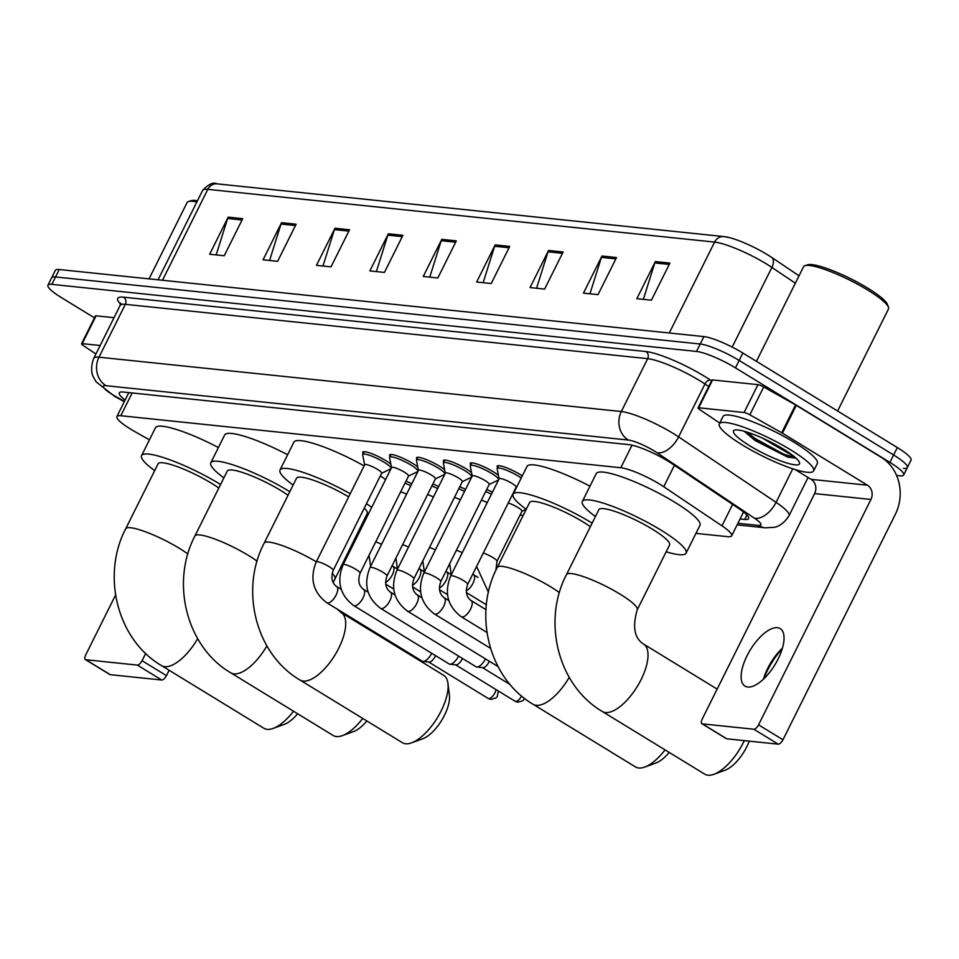 <?xml version="1.0" encoding="UTF-8"?>
<svg xmlns="http://www.w3.org/2000/svg" width="959" height="959" viewBox="0 0 959 959"><rect width="100%" height="100%" fill="white"/><g stroke="black" fill="none" stroke-linecap="round" stroke-linejoin="round"><path stroke-width="1.44" d="M470.761 464.767A16.854 3.045 26.5 0 1 470.294 463.341A16.854 3.045 26.5 0 1 493.142 471.672A16.854 3.045 26.5 0 1 498.44 475.4M521.24 477.978A15.812 2.853 26.5 0 0 518.627 476.275A15.812 2.853 26.5 0 0 497.206 468.471A15.812 2.853 26.5 0 0 497.158 468.891L499.112 478.817A16.854 3.045 26.5 0 1 499.052 478.865M443.861 461.962A16.854 3.045 26.5 0 1 443.394 460.548A16.854 3.045 26.5 0 1 466.254 468.879A16.854 3.045 26.5 0 1 471.54 472.607M416.973 459.169A16.854 3.045 26.5 0 1 416.506 457.755A16.854 3.045 26.5 0 1 439.354 466.086A16.854 3.045 26.5 0 1 444.652 469.802M390.085 456.364A16.854 3.045 26.5 0 1 389.606 454.95A16.854 3.045 26.5 0 1 412.466 463.281A16.854 3.045 26.5 0 1 417.752 467.009M435.398 478.889L444.508 474.465A15.812 2.853 26.5 0 0 444.808 474.178A15.812 2.853 26.5 0 0 437.951 467.884A15.812 2.853 26.5 0 0 416.518 460.08A15.812 2.853 26.5 0 0 416.482 460.5L418.424 470.425A16.854 3.045 26.5 0 1 418.376 470.473M497.649 467.56A16.854 3.045 26.5 0 1 497.182 466.146A16.854 3.045 26.5 0 1 520.042 474.477A16.854 3.045 26.5 0 1 522.271 475.904M363.185 453.571A16.854 3.045 26.5 0 1 362.718 452.157A16.854 3.045 26.5 0 1 385.578 460.488A16.854 3.045 26.5 0 1 390.864 464.204M695.958 533.372L727.749 536.668A31.611 5.706 -153.5 0 0 731.657 535.853A31.611 5.706 -153.5 0 0 721.947 525.832L663.76 486.74A31.611 5.706 -153.5 0 0 659.744 484.175A31.611 5.706 -153.5 0 0 620.797 467.74L120.81 415.726A31.611 5.706 -153.5 0 0 116.902 416.542A31.611 5.706 -153.5 0 0 135.087 431.742L149.436 439.833M520.054 515.067L523.194 515.391M486.669 489.522A16.854 3.045 26.5 0 1 492.458 492.147M459.781 486.728A16.854 3.045 26.5 0 1 465.571 489.354M432.893 483.935A16.854 3.045 26.5 0 1 438.671 486.549M405.993 481.13A16.854 3.045 26.5 0 1 411.783 483.756M740.072 518.975L744.699 519.454A31.611 5.706 -153.5 0 0 748.595 518.627A31.611 5.706 -153.5 0 0 738.886 508.606L671.971 463.653A31.611 5.706 -153.5 0 0 667.955 461.087A31.611 5.706 -153.5 0 0 629.008 444.652L123.184 392.027A31.611 5.706 -153.5 0 0 119.288 392.842A31.611 5.706 -153.5 0 0 125.102 400.095M94.473 317.849L61.676 297.781A31.611 5.706 26.5 0 1 47.95 285.195A31.611 5.706 26.5 0 1 51.858 284.367L696.51 351.438A31.611 5.706 26.5 0 1 735.469 367.872L889.928 462.406A31.611 5.706 26.5 0 1 903.654 474.993A31.611 5.706 26.5 0 1 899.746 475.808L896.605 475.484M47.95 285.195L51.654 277.774A31.611 5.706 26.5 0 1 55.55 276.947L700.214 344.017A31.611 5.706 26.5 0 1 739.161 360.452L893.62 454.986A31.611 5.706 26.5 0 1 907.346 467.572A31.611 5.706 26.5 0 1 903.45 468.388M724.896 236.765A34.56 6.234 26.5 0 1 729.272 237.58A34.56 6.234 26.5 0 1 767.476 254.734A34.56 6.234 26.5 0 1 771.863 257.539L799.051 275.808M907.346 467.572L911.05 460.152A31.611 5.706 26.5 0 0 897.324 447.553L742.865 353.032A31.611 5.706 26.5 0 0 703.906 336.597L59.254 269.527A31.611 5.706 26.5 0 0 55.346 270.342L51.654 277.774A31.611 5.706 26.5 0 1 55.55 276.947L700.214 344.017A31.611 5.706 26.5 0 1 739.161 360.452L893.62 454.986A31.611 5.706 26.5 0 1 907.346 467.572L903.654 474.993M216.171 254.914L227.619 218.484A8.427 7.468 -84.1 0 1 228.17 217.142L209.661 254.243L224.226 255.753L242.723 218.652L228.17 217.142M269.575 260.476L281.023 224.046A8.427 7.468 -84.1 0 1 281.562 222.692L263.066 259.793L277.63 261.316L296.127 224.202L281.562 222.692M322.967 266.027L334.415 229.597A8.427 7.468 -84.1 0 1 334.967 228.254L316.458 265.355L331.023 266.866L349.52 229.764L334.967 228.254M376.36 271.577L387.82 235.147A8.427 7.468 -84.1 0 1 388.359 233.804L369.862 270.906L384.427 272.416L402.924 235.315L388.359 233.804M643.357 299.364L654.805 262.934A8.427 7.468 -84.1 0 1 655.345 261.579L636.848 298.681L651.413 300.191L669.909 263.09L655.345 261.579M589.953 293.802L601.413 257.372A8.427 7.468 -84.1 0 1 601.952 256.029L583.456 293.13L598.02 294.641L616.517 257.539L601.952 256.029M536.561 288.251L548.009 251.821A8.427 7.468 -84.1 0 1 548.548 250.467L530.051 287.568L544.616 289.091L563.113 251.989L548.548 250.467M483.156 282.689L494.616 246.259A8.427 7.468 -84.1 0 1 495.156 244.917L476.659 282.018L491.224 283.528L509.72 246.427L495.156 244.917M429.764 277.139L441.212 240.709A8.427 7.468 -84.1 0 1 441.763 239.354L423.255 276.456L437.819 277.978L456.316 240.877L441.763 239.354M747.792 687.04A33.721 14.385 -58.5 0 0 776.562 661.938A33.721 14.385 -58.5 0 0 780.194 628.601A33.721 14.385 -58.5 0 0 777.389 627.677A33.721 14.385 -58.5 0 0 748.619 652.767A33.721 14.385 -58.5 0 0 744.987 686.117A33.721 14.385 -58.5 0 0 747.792 687.04M698.703 407.779A5.275 0.947 -153.5 0 0 698.056 407.911L711.926 380.088A5.275 0.947 26.5 0 1 712.585 379.944L698.703 407.779L744.1 412.502L757.97 384.667A5.275 0.947 26.5 0 1 763.724 386.968L795.562 404.914A5.275 0.947 26.5 0 1 796.306 405.357L881.309 457.371A42.148 37.353 -84.1 0 1 895.322 514.372L782.952 739.773A5.275 2.242 121.5 0 1 778.217 744.16L753.822 729.224A5.275 2.242 -58.5 0 0 758.557 724.848L870.94 499.447A10.537 9.338 95.9 0 0 867.439 485.206L782.436 433.18A5.275 0.947 -153.5 0 0 781.693 432.749L749.842 414.803A5.275 0.947 -153.5 0 0 744.1 412.502M712.585 379.944L757.97 384.667M782.256 648.728A42.148 17.981 -58.5 0 0 763.855 678.792M795.083 469.526L811.122 479.344A10.537 9.338 95.9 0 1 814.623 493.597L702.252 718.986A5.275 2.242 -58.5 0 0 701.928 723.733A5.275 2.242 -58.5 0 0 702.372 723.877L726.754 738.802L778.217 744.16M726.754 738.802A5.275 2.242 121.5 0 1 726.323 738.658A5.275 2.242 121.5 0 1 725.987 738.334M702.372 723.877L753.822 729.224M698.056 407.911A5.275 0.947 -153.5 0 0 699.674 409.577L719.741 423.063M763.388 679.236A33.721 14.385 121.5 0 1 782.436 648.104M756.411 361.327L803.582 266.71A47.423 8.559 26.5 0 1 805.009 265.667L807.754 264.792A45.313 8.175 26.5 0 1 867.823 288.18A45.313 8.175 26.5 0 1 887.483 304.542L888.442 307.264A47.423 8.559 26.5 0 1 888.454 309.026L837.603 411.015M805.009 265.667A47.423 8.559 26.5 0 1 867.871 290.145A47.423 8.559 26.5 0 1 888.442 307.264M742.206 444.88A52.685 9.506 26.5 0 1 719.322 423.902A52.685 9.506 26.5 0 1 790.755 449.927A52.685 9.506 26.5 0 1 813.628 470.917A52.685 9.506 26.5 0 1 742.206 444.88M719.322 423.902L723.026 416.47A52.685 9.506 26.5 0 1 794.448 442.507A52.685 9.506 26.5 0 1 817.332 463.497L813.628 470.917M744.16 431.25L755.033 440.505L787.591 457.071L796.066 458.222M793.788 456.28L772.415 444.041A26.349 4.759 26.5 0 0 780.902 447.637M783.467 449.172A36.886 6.653 26.5 0 1 799.47 462.49A36.886 6.653 26.5 0 1 784.186 462.142A36.886 6.653 26.5 0 1 749.494 445.635A36.886 6.653 26.5 0 1 734.582 430.135A36.886 6.653 26.5 0 1 783.467 449.172M762.813 438.287L772.415 444.041M744.472 431.334L754.757 439.773L787.591 457.071M746.965 432.077L755.332 438.611L783.359 454.027L795.706 457.899M637.208 609.864A39.511 7.133 -153.5 0 0 620.053 594.124A39.511 7.133 -153.5 0 0 571.36 573.578A39.511 7.133 -153.5 0 0 566.481 574.609L598.86 509.673A39.511 7.133 -153.5 0 1 652.42 529.2A39.511 7.133 -153.5 0 1 669.586 544.94L637.208 609.864C632.317 626.814 634.414 638.203 643.501 644.028A39.511 16.854 121.5 0 1 639.245 683.108A39.511 16.854 121.5 0 1 605.537 712.525A39.511 16.854 121.5 0 1 602.252 711.446L704.685 774.129A39.511 16.854 -58.5 0 0 707.97 775.208A39.511 16.854 -58.5 0 0 713.904 774.297A39.511 16.854 -58.5 0 0 744.328 740.624M595.443 516.529A57.96 10.465 26.5 0 1 582.353 501.449A57.96 10.465 26.5 0 1 660.919 530.087A57.96 10.465 26.5 0 1 686.081 553.163A57.96 10.465 26.5 0 1 666.169 551.785M582.353 501.449L596.222 473.626A57.96 10.465 26.5 0 1 674.788 502.264A57.96 10.465 26.5 0 1 699.962 525.34L686.081 553.163M749.255 741.139A28.974 12.359 121.5 0 1 725.064 770.233L713.904 774.297M569.214 677.342A39.511 16.854 121.5 0 1 536.309 705.321A39.511 16.854 121.5 0 1 533.024 704.242L635.457 766.924A39.511 16.854 -58.5 0 0 638.742 768.003A39.511 16.854 -58.5 0 0 644.676 767.092A39.511 16.854 -58.5 0 0 665.066 749.878M590.372 526.695A39.511 7.133 -153.5 0 0 583.204 521.996A39.511 7.133 -153.5 0 0 529.632 502.48L497.265 567.404C472.799 614 488.682 678.301 533.024 704.242M526.215 509.325A57.96 10.465 26.5 0 1 513.125 494.245A57.96 10.465 26.5 0 1 591.691 522.883A57.96 10.465 26.5 0 1 592.135 523.158M513.125 494.245L527.006 466.422A57.96 10.465 26.5 0 1 589.953 486.201M669.202 752.419A28.974 12.359 121.5 0 1 655.848 763.04L644.676 767.092M402.348 742.674A39.511 16.854 -58.5 0 0 405.633 743.752A39.511 16.854 -58.5 0 0 411.567 742.841A39.511 16.854 -58.5 0 0 437.352 717.764A39.511 16.854 -58.5 0 0 447.949 683.395A39.511 16.854 -58.5 0 0 443.609 675.268L341.176 612.585A39.511 16.854 121.5 0 1 336.921 651.664A39.511 16.854 121.5 0 1 303.2 681.07A39.511 16.854 121.5 0 1 299.915 679.991L402.348 742.674M348.656 496.882A39.511 7.133 -153.5 0 0 296.523 478.229L264.157 543.154C239.69 589.749 255.573 654.05 299.915 679.991M293.106 485.074A57.96 10.465 26.5 0 1 280.028 469.994A57.96 10.465 26.5 0 1 350.227 493.729M280.028 469.994L293.898 442.171A57.96 10.465 26.5 0 1 364.108 465.906M333.169 582.664L367.249 513.485A39.511 7.133 -153.5 0 0 364.264 508.09M366.458 503.691A57.96 10.465 26.5 0 1 371.708 507.395M365.067 520.701A57.96 10.465 26.5 0 1 363.833 520.341M380.327 475.856A57.96 10.465 26.5 0 1 385.578 479.572M447.949 683.395L449.411 695.191A28.974 12.359 121.5 0 1 441.643 720.401A28.974 12.359 121.5 0 1 422.739 738.778L411.567 742.841M266.89 645.886A39.511 16.854 121.5 0 1 233.984 673.865A39.511 16.854 121.5 0 1 230.699 672.786L333.133 735.469A39.511 16.854 -58.5 0 0 336.417 736.548A39.511 16.854 -58.5 0 0 342.339 735.637A39.511 16.854 -58.5 0 0 362.73 718.435M288.036 495.24A39.511 7.133 -153.5 0 0 280.867 490.552A39.511 7.133 -153.5 0 0 227.307 471.025L194.929 535.949C170.474 582.545 186.358 646.857 230.699 672.786M223.891 477.87A57.96 10.465 26.5 0 1 210.8 462.789A57.96 10.465 26.5 0 1 289.366 491.428A57.96 10.465 26.5 0 1 289.81 491.703M210.8 462.789L224.67 434.966A57.96 10.465 26.5 0 1 287.628 454.758M366.865 720.964A28.974 12.359 121.5 0 1 353.511 731.585L342.339 735.637M197.662 638.682A39.511 16.854 121.5 0 1 164.756 666.661A39.511 16.854 121.5 0 1 161.472 665.582L263.905 728.277A39.511 16.854 -58.5 0 0 267.189 729.355A39.511 16.854 -58.5 0 0 273.123 728.432A39.511 16.854 -58.5 0 0 293.514 711.23M218.82 488.035A39.511 7.133 -153.5 0 0 211.651 483.348A39.511 7.133 -153.5 0 0 158.079 463.82L125.713 528.745C101.246 575.352 117.13 639.653 161.472 665.582M154.663 470.665A57.96 10.465 26.5 0 1 141.572 455.597A57.96 10.465 26.5 0 1 220.138 484.235A57.96 10.465 26.5 0 1 220.582 484.499M141.572 455.597L155.454 427.762A57.96 10.465 26.5 0 1 218.4 447.553M297.65 713.76A28.974 12.359 121.5 0 1 284.296 724.381L273.123 728.432M499.136 478.961A9.482 1.714 26.5 0 1 499.159 478.709A9.482 1.714 26.5 0 1 512.01 483.396A9.482 1.714 26.5 0 1 516.134 487.172L467.668 584.379C465.199 591.679 466.362 597.073 471.145 600.562A9.482 4.04 121.5 0 1 470.126 609.936A9.482 4.04 121.5 0 1 462.034 616.997A9.482 4.04 121.5 0 1 461.758 616.949A9.482 4.04 121.5 0 1 461.243 616.733L486.932 632.461M472.248 476.167A9.482 1.714 26.5 0 1 472.272 475.916A9.482 1.714 26.5 0 1 485.122 480.603A9.482 1.714 26.5 0 1 489.246 484.379L440.78 581.586C438.311 588.886 439.474 594.28 444.245 597.757A9.482 4.04 121.5 0 1 443.226 607.143A9.482 4.04 121.5 0 1 435.134 614.204A9.482 4.04 121.5 0 1 434.871 614.156A9.482 4.04 121.5 0 1 434.343 613.94L490.505 648.308M472.212 476.024L470.27 466.086A15.812 2.853 26.5 0 1 470.306 465.666A15.812 2.853 26.5 0 1 491.739 473.482A15.812 2.853 26.5 0 1 498.596 479.776A15.812 2.853 26.5 0 1 498.284 480.063L489.186 484.487M445.348 473.362A9.482 1.714 26.5 0 1 445.372 473.111A9.482 1.714 26.5 0 1 458.234 477.798A9.482 1.714 26.5 0 1 462.346 481.574L413.88 578.78C411.423 586.093 412.574 591.487 417.357 594.964A9.482 4.04 121.5 0 1 416.338 604.338A9.482 4.04 121.5 0 1 408.246 611.398A9.482 4.04 121.5 0 1 407.971 611.351A9.482 4.04 121.5 0 1 407.455 611.147L498.021 666.565M444.808 474.178L445.312 473.183L443.37 463.293A15.812 2.853 26.5 0 1 443.418 462.873A15.812 2.853 26.5 0 1 464.839 470.689A15.812 2.853 26.5 0 1 471.708 476.983A15.812 2.853 26.5 0 1 471.396 477.258L462.298 481.682M418.46 470.569A9.482 1.714 26.5 0 1 418.484 470.318A9.482 1.714 26.5 0 1 431.334 475.005A9.482 1.714 26.5 0 1 435.458 478.781L386.992 575.987C384.523 583.288 385.686 588.682 390.457 592.171A9.482 4.04 121.5 0 1 389.438 601.545A9.482 4.04 121.5 0 1 381.346 608.605A9.482 4.04 121.5 0 1 381.083 608.557A9.482 4.04 121.5 0 1 380.567 608.342L476 666.745A9.482 4.04 121.5 0 0 476.779 667.008A9.482 4.04 121.5 0 1 476.779 667.008A9.482 4.04 121.5 0 0 485.314 659.121A9.482 4.04 121.5 0 0 485.446 658.869M489.33 661.242A6.845 2.925 121.5 0 1 488.982 661.974A6.845 2.925 121.5 0 1 482.821 667.68A6.845 2.925 121.5 0 1 482.809 667.68L476.779 667.008M391.56 467.764A9.482 1.714 26.5 0 1 391.584 467.524A9.482 1.714 26.5 0 1 404.446 472.2A9.482 1.714 26.5 0 1 408.558 475.988L360.093 573.194C357.635 580.495 358.786 585.889 363.569 589.365A9.482 4.04 121.5 0 1 362.55 598.752A9.482 4.04 121.5 0 1 354.458 605.8A9.482 4.04 121.5 0 1 354.195 605.764A9.482 4.04 121.5 0 1 353.667 605.549L449.112 663.952A9.482 4.04 121.5 0 0 449.879 664.215A9.482 4.04 121.5 0 1 449.879 664.215A9.482 4.04 121.5 0 0 458.426 656.316A9.482 4.04 121.5 0 0 458.546 656.076M391.536 467.62L389.582 457.695A15.812 2.853 26.5 0 1 389.63 457.275A15.812 2.853 26.5 0 1 411.051 465.091A15.812 2.853 26.5 0 1 417.92 471.384A15.812 2.853 26.5 0 1 417.609 471.672L408.51 476.084M462.43 658.449A6.845 2.925 121.5 0 1 462.094 659.181A6.845 2.925 121.5 0 1 455.933 664.875A6.845 2.925 121.5 0 1 455.921 664.875L449.879 664.215M364.672 464.971A9.482 1.714 26.5 0 1 364.696 464.719A9.482 1.714 26.5 0 1 377.546 469.407A9.482 1.714 26.5 0 1 381.67 473.183L333.205 570.389C330.735 577.69 331.898 583.084 336.681 586.572A9.482 4.04 121.5 0 1 335.65 595.947A9.482 4.04 121.5 0 1 327.558 603.007A9.482 4.04 121.5 0 1 327.295 602.959A9.482 4.04 121.5 0 1 326.779 602.743L422.212 661.159A9.482 4.04 121.5 0 0 422.991 661.41A9.482 4.04 121.5 0 1 422.991 661.41A9.482 4.04 121.5 0 0 431.538 653.523A9.482 4.04 121.5 0 0 431.658 653.271M364.636 464.827L362.694 454.902A15.812 2.853 26.5 0 1 362.73 454.482A15.812 2.853 26.5 0 1 384.163 462.286A15.812 2.853 26.5 0 1 391.02 468.579A15.812 2.853 26.5 0 1 390.721 468.867L381.61 473.29M435.542 655.644A6.845 2.925 121.5 0 1 435.194 656.376A6.845 2.925 121.5 0 1 429.033 662.082A6.845 2.925 121.5 0 1 429.021 662.082L422.991 661.41M508.246 502.995A9.482 1.714 26.5 0 1 517.848 507.455A9.482 1.714 26.5 0 1 521.972 511.231L497.002 561.327L495.827 570.377M481.358 500.19A9.482 1.714 26.5 0 1 487.244 502.612M485.662 491.571A15.812 2.853 26.5 0 1 491.452 494.173M454.458 497.397A9.482 1.714 26.5 0 1 460.344 499.819M458.762 488.766A15.812 2.853 26.5 0 1 464.552 491.38M427.57 494.604A9.482 1.714 26.5 0 1 433.456 497.026M431.874 485.973A15.812 2.853 26.5 0 1 437.664 488.575M400.67 491.799A9.482 1.714 26.5 0 1 406.556 494.221M404.974 483.168A15.812 2.853 26.5 0 1 410.764 485.781M82.198 343.634A5.275 0.947 -153.5 0 0 81.551 343.778L95.42 315.943A5.275 0.947 26.5 0 1 96.08 315.811L82.198 343.634L100.144 345.504M96.08 315.811L114.025 317.681M169.12 670.269L166.446 675.627A5.275 2.242 121.5 0 1 161.711 680.015L137.317 665.09A5.275 2.242 -58.5 0 0 142.052 660.703L145.684 653.427M115.571 595.036L85.747 654.853A5.275 2.242 -58.5 0 0 85.423 659.6A5.275 2.242 -58.5 0 0 85.866 659.744L110.249 674.668L161.711 680.015M110.249 674.668A5.275 2.242 121.5 0 1 109.817 674.525A5.275 2.242 121.5 0 1 109.482 674.189M85.866 659.744L137.317 665.09M81.551 343.778A5.275 0.947 -153.5 0 0 83.169 345.444L95.912 354.003M149.041 278.865L187.077 202.577A47.423 8.559 26.5 0 1 188.503 201.522L191.249 200.659A45.313 8.175 26.5 0 1 197.458 200.755M188.503 201.522A47.423 8.559 26.5 0 1 196.847 201.989M674.441 465.319L663.76 486.74M632.041 445.168L620.797 467.74M732.628 504.41L721.947 525.832M132.15 392.962L120.81 415.726M737.927 523.29L758.305 525.412A21.074 3.8 -153.5 0 0 754.421 518.184L656.963 452.708A21.074 3.8 -153.5 0 0 654.29 450.994A21.074 3.8 -153.5 0 0 628.313 440.037L105.993 385.698A21.074 3.8 -153.5 0 0 112.539 394.64A21.074 3.8 -153.5 0 0 115.512 396.379L124.442 401.413M115.512 396.379A21.074 5.61 -60.6 0 1 114.409 396.187L96.224 381.922L93.407 377.091C93.922 377.894 88.923 371.085 93.778 358.282A42.148 7.612 26.5 0 1 98.981 357.192L621.312 411.531A42.148 7.612 26.5 0 1 673.242 433.456A42.148 7.612 26.5 0 1 678.6 436.884L704.961 384.008A42.148 7.612 -153.5 0 0 699.602 380.591A42.148 7.612 -153.5 0 0 647.673 358.666L125.341 304.327A42.148 7.612 -153.5 0 0 120.139 305.418L120.402 303.044L121.445 304.471M120.51 304.087A47.423 8.559 26.5 0 1 123.591 297.194L645.91 351.545A5.275 4.675 -84.1 0 1 647.673 358.666L621.312 411.531A21.074 18.677 95.9 0 0 628.313 440.037M645.91 351.545A47.423 8.559 26.5 0 1 704.338 376.204A47.423 8.559 26.5 0 1 710.367 380.052L711.554 380.855M889.928 462.406L897.324 447.553M735.469 367.872L742.865 353.032M696.51 351.438L703.906 336.597M51.858 284.367L59.254 269.527M656.963 452.708A21.074 12.095 -56.1 0 0 678.6 436.884L776.059 502.348L792.793 468.795M754.421 518.184A21.074 12.095 -56.1 0 0 776.059 502.348A42.148 7.612 26.5 0 1 789.017 515.714L808.077 477.474M708.713 386.537L704.961 384.008A5.275 3.021 123.9 0 1 710.367 380.052M105.993 385.698A21.074 18.677 95.9 0 1 98.981 357.192L125.341 304.327A5.275 4.675 -84.1 0 0 123.591 297.194M758.305 525.412A21.074 18.677 95.9 0 0 765.366 527.822L774.309 527.306C773.386 527.378 781.765 527.222 789.017 515.714M746.905 515.019L744.699 519.454M795.359 283.193L771.887 267.429A42.148 7.612 -153.5 0 0 766.541 264.001A42.148 7.612 -153.5 0 0 714.599 242.088A10.537 9.338 -84.1 0 1 723.817 236.573L729.272 237.58M771.863 257.539A10.537 6.054 -56.1 0 1 771.887 267.429L732.173 347.086M669.274 332.989L714.599 242.088L207.803 189.355A42.148 7.612 -153.5 0 0 202.601 190.445C208.642 184.08 213.449 181.874 217.022 183.852A10.537 9.338 95.9 0 0 207.803 189.355L162.479 280.268M441.212 240.709L455.657 242.207M494.616 246.259L509.049 247.77M548.009 251.821L562.453 253.32M601.413 257.372L615.846 258.87M654.805 262.934L669.25 264.432M387.82 235.147L402.253 236.657M334.415 229.597L348.86 231.095M281.023 224.046L295.456 225.545M227.619 218.484L242.064 219.995M814.623 493.597L870.94 499.447M811.122 479.344L867.439 485.206M796.306 405.357L782.436 433.18M758.557 724.848L782.952 739.773M781.693 432.749L795.562 404.914M763.724 386.968L749.842 414.803M765.174 444.82A42.148 7.612 26.5 0 1 751.221 437.04A42.148 7.612 26.5 0 1 749.914 436.225M559.421 592.65A39.511 7.133 -153.5 0 0 550.826 586.932A39.511 7.133 -153.5 0 0 502.144 566.373A39.511 7.133 -153.5 0 0 497.265 567.404M316.29 561.806A39.511 7.133 -153.5 0 0 269.035 542.123A39.511 7.133 -153.5 0 0 264.157 543.154M334.883 578.421A39.511 7.133 -153.5 0 0 332.15 573.266M257.096 561.195A39.511 7.133 -153.5 0 0 248.501 555.477A39.511 7.133 -153.5 0 0 199.808 534.93A39.511 7.133 -153.5 0 0 194.929 535.949M187.868 553.99A39.511 7.133 -153.5 0 0 179.273 548.272A39.511 7.133 -153.5 0 0 130.58 527.726A39.511 7.133 -153.5 0 0 125.713 528.745M499.159 478.709L450.694 575.915A9.482 1.714 26.5 0 1 451.605 575.652A9.482 1.714 26.5 0 1 463.545 580.603A9.482 1.714 26.5 0 1 467.668 584.379M470.617 600.346A9.482 4.04 121.5 0 1 471.145 600.562L485.973 609.636M472.272 475.916L423.806 573.122A9.482 1.714 26.5 0 1 424.717 572.859A9.482 1.714 26.5 0 1 436.657 577.809A9.482 1.714 26.5 0 1 440.78 581.586M443.729 597.553A9.482 4.04 121.5 0 1 444.245 597.757L448.788 600.538M445.372 473.111L396.906 570.317A9.482 1.714 26.5 0 1 397.817 570.054A9.482 1.714 26.5 0 1 409.769 575.004A9.482 1.714 26.5 0 1 413.88 578.78M416.829 594.748A9.482 4.04 121.5 0 1 417.357 594.964L421.888 597.745M418.484 470.318L370.018 567.524A9.482 1.714 26.5 0 1 370.929 567.26A9.482 1.714 26.5 0 1 382.869 572.211A9.482 1.714 26.5 0 1 386.992 575.987M389.941 591.955A9.482 4.04 121.5 0 1 390.457 592.171L395 594.94M521.6 696.006A6.845 2.925 121.5 0 1 515.594 701.389A6.845 2.925 121.5 0 1 515.031 701.209L455.609 664.839M524.693 698.5L522.835 700.753L517.896 702.18A6.845 6.066 -84.1 0 1 515.594 701.389M391.584 467.524L343.118 564.731A9.482 1.714 26.5 0 1 344.029 564.455A9.482 1.714 26.5 0 1 355.981 569.406A9.482 1.714 26.5 0 1 360.093 573.194M363.041 589.15A9.482 4.04 121.5 0 1 363.569 589.365L368.1 592.147M495.995 689.557A6.845 2.925 121.5 0 1 493.046 695.731A6.845 2.925 121.5 0 1 488.706 698.596A6.845 2.925 121.5 0 1 488.131 698.404L428.709 662.046M498.38 691.019L497.218 696.642L495.935 697.96L491.008 699.375A6.845 6.066 -84.1 0 1 488.706 698.596M364.696 464.719L316.23 561.926A9.482 1.714 26.5 0 1 317.141 561.662A9.482 1.714 26.5 0 1 329.081 566.613A9.482 1.714 26.5 0 1 333.205 570.389M336.153 586.357A9.482 4.04 121.5 0 1 336.681 586.572L341.212 589.341M483.276 553.079A9.482 1.714 26.5 0 1 492.878 557.539A9.482 1.714 26.5 0 1 497.002 561.327M473.051 574.489A9.482 4.04 121.5 0 1 473.578 574.705A9.482 4.04 121.5 0 1 472.991 583.252A9.482 4.04 121.5 0 1 466.218 590.792M456.376 550.286A9.482 1.714 26.5 0 1 462.262 552.708M446.163 571.696A9.482 4.04 121.5 0 1 446.678 571.912A9.482 4.04 121.5 0 1 446.103 580.447A9.482 4.04 121.5 0 1 439.33 587.987M429.488 547.481A9.482 1.714 26.5 0 1 435.374 549.903M419.263 568.891A9.482 4.04 121.5 0 1 419.79 569.107A9.482 4.04 121.5 0 1 419.203 577.654A9.482 4.04 121.5 0 1 412.43 585.194M402.588 544.688A9.482 1.714 26.5 0 1 408.486 547.109M392.375 566.098A9.482 4.04 121.5 0 1 392.902 566.313A9.482 4.04 121.5 0 1 392.315 574.849A9.482 4.04 121.5 0 1 385.542 582.401M375.7 541.895A9.482 1.714 26.5 0 1 381.586 544.316M142.052 660.703L166.446 675.627M743.549 511.998L731.657 535.853M128.83 392.615L116.902 416.542M93.778 358.282L120.139 305.418M737.135 524.885L765.366 527.822M114.409 396.187L124.274 401.749M217.022 183.852L723.817 236.573M202.601 190.445L158.055 279.812M701.928 723.733L726.323 738.658M643.501 644.028L717.152 689.101M566.481 574.609C542.027 621.204 557.91 685.505 602.252 711.446M341.176 612.585L337.328 609.205M497.206 468.471L498.596 465.666M461.243 616.733C447.529 606.232 444.017 592.626 450.694 575.915M516.086 487.28L516.769 486.944M470.306 465.666L471.708 462.873M434.343 613.94C420.641 603.439 417.117 589.833 423.806 573.122M498.596 479.776L499.1 478.769M443.418 462.873L444.808 460.068M407.455 611.147C393.741 600.646 390.229 587.028 396.906 570.317M471.708 476.983L472.2 475.976M416.518 460.08L417.92 457.275M510.14 684.558L482.497 667.644M380.567 608.342C366.853 597.841 363.329 584.235 370.018 567.524M389.63 457.275L391.02 454.47M353.667 605.549C339.954 595.048 336.441 581.442 343.118 564.731M417.92 471.384L418.424 470.378M515.031 701.209L517.896 702.18M362.73 454.482L364.132 451.677M326.779 602.743C313.066 592.242 309.553 578.637 316.23 561.926M391.02 468.579L391.524 467.584M488.131 698.404L491.008 699.375M488.443 592.242L476.599 566.469M521.912 511.339L526.155 509.277M472.775 574.141L478.109 577.486M451.257 574.789L449.699 563.676M466.35 592.518L486.381 604.781M445.875 571.348L451.221 574.681M424.358 571.996L422.811 560.871M439.45 589.713L447.493 594.64M418.987 568.543L424.322 571.888M397.47 569.19L395.923 558.078M412.562 586.92L420.605 591.847M392.087 565.75L397.434 569.083M370.57 566.397L369.023 555.285M385.662 584.127L393.705 589.042M85.423 659.6L109.817 674.525"/></g></svg>
